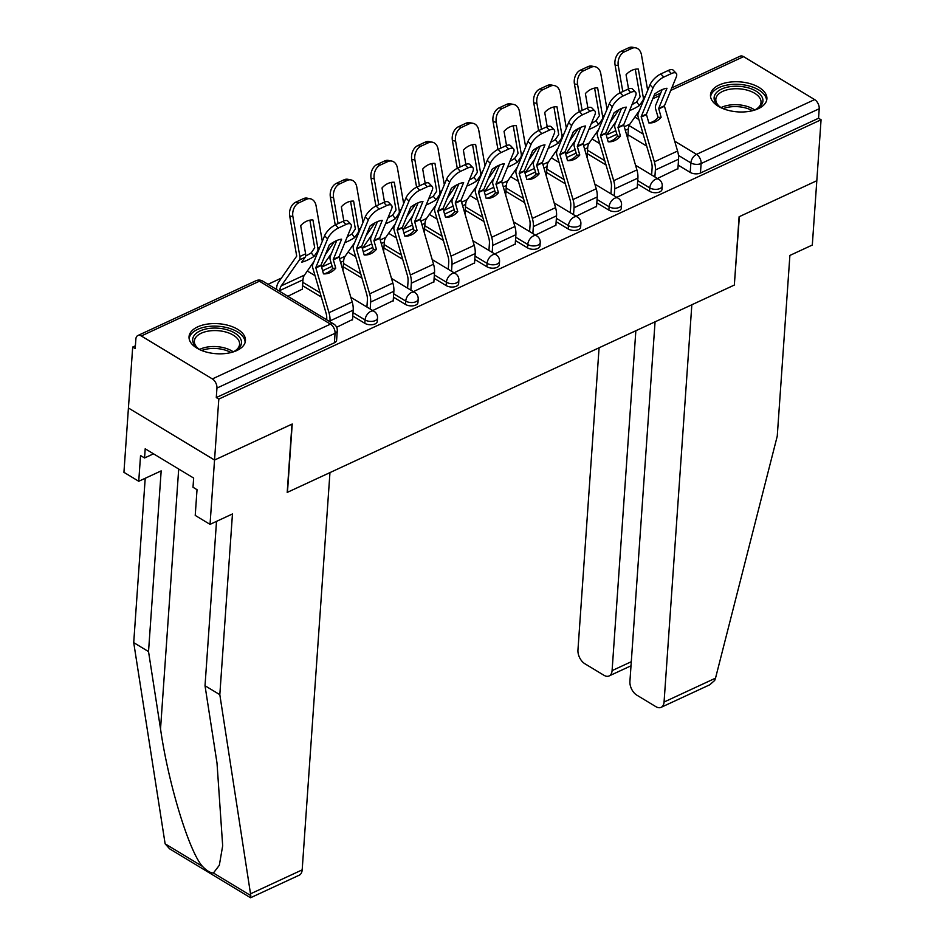 <?xml version="1.0" encoding="UTF-8"?>
<svg xmlns="http://www.w3.org/2000/svg" width="945" height="945" viewBox="0 0 945 945"><rect width="100%" height="100%" fill="white"/><g stroke="black" fill="none" stroke-linecap="round" stroke-linejoin="round"><path stroke-width="1.42" d="M637.485 183.98L649.546 191.268A7.253 3.851 4 0 0 659.775 191.882A7.253 3.851 4 0 0 661.996 189.354L662.232 185.988A7.253 3.851 -176 0 1 660.012 188.516A7.253 3.851 -176 0 1 649.782 187.901L637.721 180.613M596.815 202.844L608.875 210.133A7.253 3.851 4 0 0 619.105 210.747A7.253 3.851 4 0 0 621.314 208.219L621.55 204.852A7.253 3.851 -176 0 1 619.341 207.38A7.253 3.851 -176 0 1 609.1 206.766L597.051 199.478M556.144 221.709L568.193 228.997A7.253 3.851 4 0 0 578.434 229.611A7.253 3.851 4 0 0 580.643 227.083L580.88 223.717A7.253 3.851 -176 0 1 578.671 226.245A7.253 3.851 -176 0 1 568.429 225.631L556.381 218.342M515.474 240.573L527.523 247.862A7.253 3.851 4 0 0 537.764 248.476A7.253 3.851 4 0 0 539.973 245.948L540.209 242.582A7.253 3.851 -176 0 1 538 245.109A7.253 3.851 -176 0 1 527.759 244.495L515.71 237.207M474.792 259.438L486.852 266.726A7.253 3.851 4 0 0 497.082 267.34A7.253 3.851 4 0 0 499.303 264.813L499.539 261.446A7.253 3.851 -176 0 1 497.318 263.974A7.253 3.851 -176 0 1 487.088 263.36L475.028 256.071M434.121 278.302L446.182 285.591A7.253 3.851 4 0 0 456.411 286.205A7.253 3.851 4 0 0 458.632 283.677L458.857 280.311A7.253 3.851 -176 0 1 456.648 282.838A7.253 3.851 -176 0 1 446.418 282.224L434.357 274.936M393.451 297.167L405.511 304.455A7.253 3.851 4 0 0 415.741 305.07A7.253 3.851 4 0 0 417.95 302.542L418.186 299.175A7.253 3.851 -176 0 1 415.977 301.703A7.253 3.851 -176 0 1 405.736 301.089L393.687 293.8M352.78 316.032L364.829 323.32A7.253 3.851 4 0 0 375.07 323.934A7.253 3.851 4 0 0 377.279 321.406L377.516 318.04A7.253 3.851 -176 0 1 375.307 320.568A7.253 3.851 -176 0 1 365.065 319.942L353.017 312.665M197.67 326.875A28.279 15.037 4 0 0 189.035 336.739A28.279 15.037 4 0 0 205.715 351.883A28.279 15.037 4 0 0 236.829 350.536A28.279 15.037 4 0 0 245.464 340.684A28.279 15.037 4 0 0 228.784 325.529A28.279 15.037 4 0 0 197.67 326.875M719.11 85.026A28.279 15.037 4 0 0 710.486 94.89A28.279 15.037 4 0 0 727.166 110.045A28.279 15.037 4 0 0 758.28 108.699A28.279 15.037 4 0 0 766.903 98.835A28.279 15.037 4 0 0 750.224 83.692A28.279 15.037 4 0 0 719.11 85.026M597.949 131.272L597.169 131.627M557.266 150.137L556.499 150.491M516.596 169.001L515.828 169.356M475.926 187.866L475.146 188.22M435.255 206.731L434.476 207.085M394.585 225.583L393.805 225.949M353.902 244.448L353.135 244.814M313.232 263.312L312.464 263.679M281.445 278.066L268.002 284.303M135.395 345.799L132.69 347.051L135.206 348.563L135.867 339.078A7.253 4.418 -114.9 0 1 137.84 335.534A7.253 4.418 -114.9 0 1 141.313 335.983L212.365 378.921L330.466 324.135L259.426 281.208L141.313 335.983M655.062 321.82L629.913 681.392A10.879 6.627 -114.9 0 0 636.8 695.13L655.889 706.671A10.879 6.627 -114.9 0 0 661.098 707.344A10.879 6.627 -114.9 0 0 664.063 702.029L715.519 678.156L777.251 436.153L789.89 255.433L812.31 245.038L816.811 180.719L739.108 216.748L734.336 285.059L287.457 492.31L292.229 424.01L214.539 460.038L128.425 408.004L132.69 347.051M671.789 87.885L740.1 56.204A7.253 4.418 65.1 0 1 743.585 56.653L814.625 99.591A7.253 4.418 65.1 0 1 819.22 108.746L818.559 118.243L700.446 173.018A7.253 3.851 -176 0 1 690.216 172.403L678.167 165.127M646.711 146.109L627.952 134.781M734.348 284.788L739.368 216.629L816.811 180.719L821.063 119.767L218.803 399.085L214.539 460.038L128.425 408.004L123.937 472.323L138.738 481.277L161.17 470.882L148.53 651.589L160.532 728.926C168.269 783.393 189.154 851.788 202.49 866.4C206.683 870.735 210.333 872.944 213.428 873.003L219.323 865.277L222.677 845.799L217.007 763.064L205.018 685.727L216.511 521.368M818.559 118.243L821.063 119.767M216.287 397.573L334.4 342.799A7.253 3.851 4 0 0 336.609 340.271L337.27 330.774A7.253 3.851 -176 0 1 335.062 333.302L216.948 388.076L216.287 397.573L218.803 399.085M216.948 388.076A7.253 4.418 -114.9 0 0 212.365 378.921M336.644 327.277L352.532 319.505M287.823 296.281L302.329 289.158M372.732 310.539L393.214 300.64M413.402 291.674L433.885 281.775M454.072 272.81L474.555 262.911M494.755 253.945L515.226 244.046M535.425 235.081L555.896 225.182M576.096 216.216L596.578 206.317M616.766 197.351L637.249 187.464M606.028 164.973L587.282 153.645M565.358 183.838L546.612 172.51M524.688 202.702L505.929 191.374M484.017 221.567L465.259 210.227M443.347 240.432L424.588 229.092M402.664 259.296L383.918 247.956M361.994 278.161L343.248 266.821M321.324 297.025L302.565 285.685M657.436 178.487L677.919 168.6M323.521 273.873A22.479 17.305 87 0 0 327.076 272.762A22.479 17.305 87 0 0 332.746 268.345L330.289 260.017A5.434 3.319 -114.9 0 1 329.994 257.56A5.434 3.319 -114.9 0 1 330.289 256.213L336.751 240.538M335.747 268.179L333.254 259.532L341.617 239.179A22.479 8.741 -43.8 0 0 329.356 244.861L321.04 265.037L323.485 273.861A22.479 17.305 87 0 0 325.021 273.873A22.479 17.305 87 0 0 330.077 272.609A22.479 17.305 87 0 0 335.747 268.179L332.746 268.345M329.923 321.725L329.982 320.91A18.132 11.056 -114.9 0 0 328.99 312.712L315.784 267.636L327.608 238.884L324.596 235.754A10.879 4.229 -43.8 0 1 335.416 224.851L338.428 227.981A10.879 4.229 136.2 0 0 327.608 238.884M326.663 319.753L326.722 318.938A13.419 8.174 -114.9 0 0 325.99 312.878L312.83 268.12A5.434 3.319 65.1 0 1 312.523 265.663A5.434 3.319 65.1 0 1 312.819 264.316L324.596 235.754M352.509 319.918L353.194 310.149A18.132 11.056 -114.9 0 0 352.19 301.951L338.995 256.875L350.808 228.123A10.879 4.229 136.2 0 0 350.843 224.213A10.879 4.229 136.2 0 0 345.988 224.473L338.428 227.981M345.988 224.473L342.976 221.343L335.416 224.851M342.976 221.343A10.879 4.229 -43.8 0 1 347.831 221.083L350.843 224.213M305.625 256.024A22.479 5.942 -37.1 0 0 311.248 252.823L313.988 256.449A22.479 5.942 -37.1 0 1 307.231 260.206A22.479 5.942 -37.1 0 1 301.738 262.131L305.105 257.323A5.434 3.319 65.1 0 0 305.707 255.41A5.434 3.319 65.1 0 0 305.613 253.839L300.675 225.654A22.479 16.325 100.8 0 1 312.937 219.972L317.874 248.157A5.434 3.319 65.1 0 1 317.957 249.728A5.434 3.319 65.1 0 1 317.355 251.642L313.988 256.449M311.248 252.823L314.697 247.755L309.889 220.161M276.46 289.406L276.519 288.591A18.132 11.056 65.1 0 1 278.527 282.224L296.706 256.095L289.702 215.98A10.879 7.903 -79.2 0 1 295.75 202.195L303.31 198.686A10.879 7.903 -79.2 0 1 307.125 198.155L310.314 198.769A10.879 7.903 100.8 0 0 306.499 199.289L303.31 198.686M279.72 291.379L279.779 290.564A13.419 8.174 65.1 0 1 281.267 285.851L299.364 259.981A5.434 3.319 -114.9 0 0 299.978 258.068A5.434 3.319 -114.9 0 0 299.884 256.497L292.891 216.582L289.702 215.98M302.294 289.572L302.979 279.803A13.419 8.174 65.1 0 1 304.479 275.089L313.988 261.493M295.75 202.195L298.927 202.797L306.499 199.289M298.927 202.797A10.879 7.903 100.8 0 0 292.891 216.582M322.304 241.306L316.091 205.821A10.879 7.903 100.8 0 0 310.314 198.769M373.417 249.48L376.417 249.315A22.479 17.305 87 0 1 370.759 253.744A22.479 17.305 87 0 1 365.703 255.008A22.479 17.305 87 0 1 364.168 255.008A22.479 17.305 87 0 0 367.747 253.898A22.479 17.305 87 0 0 373.417 249.48L370.972 241.152A5.434 3.319 -114.9 0 1 370.664 238.695A5.434 3.319 -114.9 0 1 370.96 237.349L377.433 221.673M370.168 308.991L370.664 302.046A18.132 11.056 -114.9 0 0 369.66 293.86L356.466 248.771L368.278 220.02L365.278 216.889A10.879 4.229 -43.8 0 1 376.098 205.986L379.099 209.117A10.879 4.229 136.2 0 0 368.278 220.02M364.168 255.008L361.711 246.172L370.038 225.997A22.479 8.741 -43.8 0 1 382.288 220.315L373.925 240.668L376.417 249.315M366.908 307.019L367.392 300.073A13.419 8.174 -114.9 0 0 366.66 294.013L353.501 249.256A5.434 3.319 65.1 0 1 353.194 246.799A5.434 3.319 65.1 0 1 353.489 245.452L365.278 216.889M393.179 301.053L393.864 291.284A18.132 11.056 -114.9 0 0 392.86 283.087L379.666 238.01L391.49 209.258A10.879 4.229 136.2 0 0 391.513 205.349A10.879 4.229 136.2 0 0 386.659 205.608L379.099 209.117M386.659 205.608L383.658 202.478L376.098 205.986M383.658 202.478A10.879 4.229 -43.8 0 1 388.501 202.218L391.513 205.349M404.862 236.144A22.479 17.305 87 0 0 408.429 235.033A22.479 17.305 87 0 0 414.087 230.615L411.642 222.288A5.434 3.319 -114.9 0 1 411.335 219.831A5.434 3.319 -114.9 0 1 411.63 218.496L418.103 202.809M417.088 230.45L414.642 221.626L422.958 201.45A22.479 8.741 -43.8 0 0 410.709 207.132L402.346 227.485L404.838 236.144A22.479 17.305 87 0 0 406.374 236.144A22.479 17.305 87 0 0 411.429 234.88A22.479 17.305 87 0 0 417.088 230.45L414.087 230.615M410.851 290.127L411.335 283.181A18.132 11.056 -114.9 0 0 410.331 274.995L397.136 229.907L408.949 201.155L405.948 198.025A10.879 4.229 -43.8 0 1 416.769 187.122L419.769 190.252A10.879 4.229 136.2 0 0 408.949 201.155M407.579 288.154L408.063 281.208A13.419 8.174 -114.9 0 0 407.33 275.149L394.171 230.391A5.434 3.319 65.1 0 1 393.876 227.934A5.434 3.319 65.1 0 1 394.171 226.587L405.948 198.025M433.849 282.189L434.535 272.42A18.132 11.056 -114.9 0 0 433.542 264.234L420.336 219.145L432.16 190.394A10.879 4.229 136.2 0 0 432.184 186.496A10.879 4.229 136.2 0 0 427.329 186.756L419.769 190.252M427.329 186.756L424.329 183.613L416.769 187.122M424.329 183.613A10.879 4.229 -43.8 0 1 429.172 183.354L432.184 186.496M148.53 651.589L133.718 642.635L165.127 843.814L169.616 848.834L250.555 897.75L299.222 875.188A10.879 6.627 65.1 0 0 302.176 869.872L329.959 472.606L287.197 492.428L291.97 424.128L214.539 460.038L210.038 524.369L195.225 515.415L197.021 489.687L193.004 487.254L193.654 478.064L145.199 448.792L144.561 457.971L153.527 453.813M133.718 642.635L145.211 478.276M144.561 457.971L140.545 455.549L138.738 481.277M250.59 894.643C250.472 898.376 250.531 898.695 250.791 895.588L219.819 694.681L232.458 513.962L210.038 524.369M219.819 694.681L205.018 685.727M715.519 678.156L714.692 680.435L709.766 684.782L661.098 707.344M599.083 347.784L577.95 649.995A10.879 6.627 -114.9 0 0 584.837 663.733L603.914 675.262A10.879 6.627 -114.9 0 0 609.135 675.935A10.879 6.627 -114.9 0 0 612.088 670.619L631.295 661.713M635.855 330.726L612.088 670.619M734.596 284.929L691.834 304.762L664.063 702.029M201.521 350.43A24.475 13.017 -176 0 1 199.478 349.319A24.475 13.017 -176 0 1 197.505 347.984A24.475 13.017 -176 0 1 201.261 330.431A24.475 13.017 -176 0 1 234.679 332.994A24.475 13.017 -176 0 1 235.506 350.642A24.475 13.017 -176 0 1 231.194 352.509M234.738 351.056A22.656 12.049 4 0 0 239.581 344.263A22.656 12.049 4 0 0 233.261 335.132A22.656 12.049 4 0 0 208.904 331.01A22.656 12.049 4 0 0 194.363 341.11A22.656 12.049 4 0 0 198.214 348.492M245.133 342.48A28.102 14.943 4 0 0 237.289 331.789A28.102 14.943 4 0 0 207.64 326.592A28.102 14.943 4 0 0 189.118 338.558M722.96 108.592A24.475 13.017 -176 0 1 720.929 107.482A24.475 13.017 -176 0 1 718.956 106.135A24.475 13.017 -176 0 1 722.712 88.582A24.475 13.017 -176 0 1 756.118 91.157A24.475 13.017 -176 0 1 756.957 108.793A24.475 13.017 -176 0 1 752.645 110.659M756.177 109.207A22.656 12.049 4 0 0 761.02 102.426A22.656 12.049 4 0 0 754.712 93.283A22.656 12.049 4 0 0 730.355 89.161A22.656 12.049 4 0 0 715.814 99.26A22.656 12.049 4 0 0 719.665 106.655M766.572 100.631A28.102 14.943 4 0 0 758.729 89.94A28.102 14.943 4 0 0 729.079 84.743A28.102 14.943 4 0 0 710.569 96.721M347.287 236.663A22.479 5.942 -37.1 0 0 351.93 233.958L354.659 237.585A22.479 5.942 -37.1 0 1 347.902 241.341A22.479 5.942 -37.1 0 1 344.842 242.593M351.93 233.958L355.367 228.891L350.56 201.297M343.838 220.988L341.358 206.79A22.479 16.325 100.8 0 1 353.607 201.108L358.545 229.292A5.434 3.319 65.1 0 1 358.639 230.863A5.434 3.319 65.1 0 1 358.025 232.777L354.659 237.585M325.363 254.559L334.365 241.684M321.619 267.494A13.419 8.174 65.1 0 1 321.938 266.986L331.459 253.39M342.976 270.613L343.661 260.938A13.419 8.174 65.1 0 1 345.149 256.225L354.659 242.629M335.251 224.934L330.384 197.115A10.879 7.903 -79.2 0 1 336.42 183.33L339.609 183.932L347.169 180.424L343.98 179.822A10.879 7.903 -79.2 0 1 347.807 179.29L350.985 179.904A10.879 7.903 100.8 0 0 347.169 180.424M339.609 183.932A10.879 7.903 100.8 0 0 333.561 197.718L330.384 197.115M338.097 223.611L333.561 197.718M362.986 222.441L356.773 186.956A10.879 7.903 100.8 0 0 350.985 179.904M336.42 183.33L343.98 179.822M387.97 217.799A22.479 5.942 -37.1 0 0 392.6 215.094L395.341 218.72A22.479 5.942 -37.1 0 1 388.572 222.477A22.479 5.942 -37.1 0 1 385.513 223.729M392.6 215.094L396.049 210.026L391.23 182.432M384.509 202.124L382.028 187.925A22.479 16.325 100.8 0 1 394.278 182.243L399.215 210.428A5.434 3.319 65.1 0 1 399.31 211.999A5.434 3.319 65.1 0 1 398.707 213.913L395.341 218.72M366.034 235.695L375.047 222.819M362.289 248.629A13.419 8.174 65.1 0 1 362.62 248.122L372.129 234.525M383.646 251.748L384.332 242.074A13.419 8.174 65.1 0 1 385.82 237.36L395.329 223.764M375.921 206.069L371.054 178.251A10.879 7.903 -79.2 0 1 377.09 164.465L380.28 165.068L387.84 161.571L384.65 160.957A10.879 7.903 -79.2 0 1 388.478 160.437L391.655 161.04A10.879 7.903 100.8 0 0 387.84 161.571M380.28 165.068A10.879 7.903 100.8 0 0 374.232 178.853L371.054 178.251M378.768 204.746L374.232 178.853M403.657 203.577L397.443 168.092A10.879 7.903 100.8 0 0 391.655 161.04M377.09 164.465L384.65 160.957M454.758 211.751L457.758 211.597A22.479 17.305 87 0 1 452.1 216.015A22.479 17.305 87 0 1 447.044 217.279A22.479 17.305 87 0 1 445.508 217.279A22.479 17.305 87 0 0 449.099 216.169A22.479 17.305 87 0 0 454.758 211.751L452.312 203.423A5.434 3.319 -114.9 0 1 452.017 200.966A5.434 3.319 -114.9 0 1 452.312 199.631L458.774 183.944M451.521 271.262L452.005 264.316A18.132 11.056 -114.9 0 0 451.001 256.13L437.807 211.042L449.631 182.29L446.619 179.16A10.879 4.229 -43.8 0 1 457.439 168.257L460.439 171.388A10.879 4.229 136.2 0 0 449.631 182.29M445.508 217.279L443.016 208.621L451.379 188.268A22.479 8.741 -43.8 0 1 463.629 182.586L455.313 202.762L457.758 211.597M448.261 269.29L448.745 262.344A13.419 8.174 -114.9 0 0 448.001 256.284L434.842 211.526A5.434 3.319 65.1 0 1 434.546 209.069A5.434 3.319 65.1 0 1 434.842 207.723L446.619 179.16M474.52 263.324L475.205 253.555A18.132 11.056 -114.9 0 0 474.213 245.369L461.006 200.281L472.831 171.529A10.879 4.229 136.2 0 0 472.854 167.631A10.879 4.229 136.2 0 0 468.011 167.891L460.439 171.388M468.011 167.891L464.999 164.749L457.439 168.257M464.999 164.749A10.879 4.229 -43.8 0 1 469.854 164.489L472.854 167.631M495.428 192.886L498.44 192.733A22.479 17.305 87 0 1 492.77 197.151A22.479 17.305 87 0 1 487.714 198.415A22.479 17.305 87 0 1 486.179 198.415A22.479 17.305 87 0 0 489.77 197.304A22.479 17.305 87 0 0 495.428 192.886L492.983 184.559A5.434 3.319 -114.9 0 1 492.688 182.101A5.434 3.319 -114.9 0 1 492.983 180.767L499.444 165.08M492.191 252.398L492.676 245.452A18.132 11.056 -114.9 0 0 491.683 237.266L478.477 192.178L490.301 163.426L487.289 160.296A10.879 4.229 -43.8 0 1 498.109 149.393L501.122 152.535A10.879 4.229 136.2 0 0 490.301 163.426M486.179 198.415L483.734 189.579L492.05 169.403A22.479 8.741 -43.8 0 1 504.311 163.721L495.983 183.897L498.44 192.733M488.931 250.425L489.415 243.479A13.419 8.174 -114.9 0 0 488.671 237.419L475.512 192.662A5.434 3.319 65.1 0 1 475.217 190.205A5.434 3.319 65.1 0 1 475.512 188.87L487.289 160.296M515.202 244.46L515.887 234.691A18.132 11.056 -114.9 0 0 514.883 226.505L501.689 181.416L513.501 152.665A10.879 4.229 136.2 0 0 513.525 148.767A10.879 4.229 136.2 0 0 508.682 149.026L501.122 152.535M508.682 149.026L505.669 145.884L498.109 149.393M505.669 145.884A10.879 4.229 -43.8 0 1 510.524 145.624L513.525 148.767M526.885 179.55A22.479 17.305 87 0 0 530.44 178.44A22.479 17.305 87 0 0 536.11 174.022L533.653 165.694A5.434 3.319 -114.9 0 1 533.358 163.237A5.434 3.319 -114.9 0 1 533.653 161.902L540.115 146.215M539.111 173.868L536.618 165.21L544.981 144.857A22.479 8.741 -43.8 0 0 532.72 150.538L524.404 170.714L526.849 179.55A22.479 17.305 87 0 0 528.385 179.562A22.479 17.305 87 0 0 533.452 178.286A22.479 17.305 87 0 0 539.111 173.868L536.11 174.022M532.862 233.533L533.346 226.587A18.132 11.056 -114.9 0 0 532.354 218.401L519.148 173.313L530.972 144.561L527.96 141.431A10.879 4.229 -43.8 0 1 538.78 130.528L541.792 133.67A10.879 4.229 136.2 0 0 530.972 144.561M529.602 231.56L530.086 224.615A13.419 8.174 -114.9 0 0 529.354 218.555L516.194 173.797A5.434 3.319 65.1 0 1 515.887 171.34A5.434 3.319 65.1 0 1 516.183 170.005L527.96 141.431M555.873 225.595L556.558 215.826A18.132 11.056 -114.9 0 0 555.554 207.64L542.359 162.552L554.172 133.8A10.879 4.229 136.2 0 0 554.207 129.902A10.879 4.229 136.2 0 0 549.352 130.162L541.792 133.67M549.352 130.162L546.34 127.032L538.78 130.528M546.34 127.032A10.879 4.229 -43.8 0 1 551.195 126.76L554.207 129.902M428.64 198.934A22.479 5.942 -37.1 0 0 433.271 196.229L436.011 199.856A22.479 5.942 -37.1 0 1 429.243 203.612A22.479 5.942 -37.1 0 1 426.195 204.864M433.271 196.229L436.72 191.162L431.912 163.568M425.179 183.259L422.698 169.06A22.479 16.325 100.8 0 1 434.948 163.379L439.886 191.563A5.434 3.319 65.1 0 1 439.98 193.134A5.434 3.319 65.1 0 1 439.378 195.048L436.011 199.856M406.704 216.83L415.717 203.955M402.96 229.777A13.419 8.174 65.1 0 1 403.291 229.257L412.8 215.661M424.329 232.895L425.002 223.209A13.419 8.174 65.1 0 1 426.49 218.496L435.999 204.9M416.591 187.204L411.725 159.386A10.879 7.903 -79.2 0 1 417.773 145.601L420.95 146.203L428.51 142.707L425.333 142.093A10.879 7.903 -79.2 0 1 429.148 141.573L432.326 142.175A10.879 7.903 100.8 0 0 428.51 142.707M420.95 146.203A10.879 7.903 100.8 0 0 414.914 160L411.725 159.386M419.438 185.881L414.914 160M444.327 184.712L438.114 149.227A10.879 7.903 100.8 0 0 432.326 142.175M417.773 145.601L425.333 142.093M469.311 180.07A22.479 5.942 -37.1 0 0 473.941 177.365L476.682 180.991A22.479 5.942 -37.1 0 1 469.913 184.748A22.479 5.942 -37.1 0 1 466.865 186M473.941 177.365L477.39 172.297L472.583 144.703M465.861 164.395L463.369 150.196A22.479 16.325 100.8 0 1 475.63 144.514L480.556 172.699A5.434 3.319 65.1 0 1 480.651 174.27A5.434 3.319 65.1 0 1 480.048 176.183L476.682 180.991M447.375 197.966L456.388 185.09M443.642 210.912A13.419 8.174 65.1 0 1 443.961 210.392L453.47 196.796M464.999 214.031L465.672 204.344A13.419 8.174 65.1 0 1 467.161 199.631L476.682 186.035M457.274 168.34L452.395 140.521A10.879 7.903 -79.2 0 1 458.443 126.736L461.621 127.351L469.181 123.842L466.003 123.228A10.879 7.903 -79.2 0 1 469.819 122.708L473.008 123.311A10.879 7.903 100.8 0 0 469.181 123.842M461.621 127.351A10.879 7.903 100.8 0 0 455.584 141.136L452.395 140.521M460.12 167.017L455.584 141.136M484.998 165.847L478.784 130.375A10.879 7.903 100.8 0 0 473.008 123.311M458.443 126.736L466.003 123.228M509.981 161.205A22.479 5.942 -37.1 0 0 514.612 158.5L517.352 162.138A22.479 5.942 -37.1 0 1 510.595 165.883A22.479 5.942 -37.1 0 1 507.536 167.135M514.612 158.5L518.061 153.444L513.253 125.839M506.532 145.53L504.039 131.331A22.479 16.325 100.8 0 1 516.301 125.65L521.238 153.834A5.434 3.319 65.1 0 1 521.333 155.405A5.434 3.319 65.1 0 1 520.719 157.319L517.352 162.138M488.057 179.101L497.058 166.225M484.312 192.048A13.419 8.174 65.1 0 1 484.631 191.528L494.14 177.932M505.669 195.166L506.343 185.48A13.419 8.174 65.1 0 1 507.843 180.767L517.352 167.171M497.944 149.475L493.066 121.657A10.879 7.903 -79.2 0 1 499.114 107.872L502.303 108.486L509.863 104.978L506.674 104.363A10.879 7.903 -79.2 0 1 510.489 103.844L513.678 104.446A10.879 7.903 100.8 0 0 509.863 104.978M502.303 108.486A10.879 7.903 100.8 0 0 496.255 122.271L493.066 121.657M500.791 148.152L496.255 122.271M525.668 146.983L519.455 111.51A10.879 7.903 100.8 0 0 513.678 104.446M499.114 107.872L506.674 104.363M576.781 155.157L579.781 155.004A22.479 17.305 87 0 1 574.123 159.422A22.479 17.305 87 0 1 569.067 160.697A22.479 17.305 87 0 1 567.532 160.685A22.479 17.305 87 0 0 571.111 159.575A22.479 17.305 87 0 0 576.781 155.157L574.336 146.829A5.434 3.319 -114.9 0 1 574.028 144.372A5.434 3.319 -114.9 0 1 574.324 143.038L580.797 127.351M573.532 214.669L574.028 207.723A18.132 11.056 -114.9 0 0 573.024 199.537L559.83 154.448L571.642 125.697L568.642 122.566A10.879 4.229 -43.8 0 1 579.462 111.664L582.463 114.806A10.879 4.229 136.2 0 0 571.642 125.697M567.532 160.685L565.075 151.85L573.402 131.674A22.479 8.741 -43.8 0 1 585.652 125.992L577.289 146.345L579.781 155.004M570.272 212.696L570.756 205.75A13.419 8.174 -114.9 0 0 570.024 199.69L556.865 154.933A5.434 3.319 65.1 0 1 556.558 152.476A5.434 3.319 65.1 0 1 556.853 151.141L568.642 122.566M596.543 206.731L597.228 196.962A18.132 11.056 -114.9 0 0 596.224 188.776L583.03 143.687L594.854 114.936A10.879 4.229 136.2 0 0 594.877 111.037A10.879 4.229 136.2 0 0 590.023 111.297L582.463 114.806M590.023 111.297L587.022 108.167L579.462 111.664M587.022 108.167A10.879 4.229 -43.8 0 1 591.865 107.907L594.877 111.037M550.651 142.341A22.479 5.942 -37.1 0 0 555.294 139.647L558.034 143.274A22.479 5.942 -37.1 0 1 551.266 147.018A22.479 5.942 -37.1 0 1 548.206 148.27M555.294 139.647L558.731 134.58L553.924 106.974M547.202 126.665L544.722 112.467A22.479 16.325 100.8 0 1 556.971 106.785L561.909 134.97A5.434 3.319 65.1 0 1 562.003 136.552A5.434 3.319 65.1 0 1 561.401 138.454L558.034 143.274M528.727 160.237L537.729 147.361M524.983 173.183A13.419 8.174 65.1 0 1 525.302 172.663L534.823 159.079M546.34 176.302L547.025 166.615A13.419 8.174 65.1 0 1 548.513 161.902L558.022 148.306M538.615 130.611L533.748 102.792A10.879 7.903 -79.2 0 1 539.784 89.007L542.973 89.621L550.533 86.113L547.344 85.499A10.879 7.903 -79.2 0 1 551.171 84.979L554.349 85.582A10.879 7.903 100.8 0 0 550.533 86.113M542.973 89.621A10.879 7.903 100.8 0 0 536.925 103.407L533.748 102.792M541.461 129.288L536.925 103.407M566.35 128.13L560.137 92.645A10.879 7.903 100.8 0 0 554.349 85.582M539.784 89.007L547.344 85.499M617.451 136.293L620.452 136.139A22.479 17.305 87 0 1 614.793 140.557A22.479 17.305 87 0 1 609.738 141.833A22.479 17.305 87 0 1 608.202 141.821A22.479 17.305 87 0 0 611.793 140.71A22.479 17.305 87 0 0 617.451 136.293L615.006 127.965A5.434 3.319 -114.9 0 1 614.699 125.508A5.434 3.319 -114.9 0 1 614.994 124.173L621.467 108.486M614.215 195.804L614.699 188.858A18.132 11.056 -114.9 0 0 613.695 180.672L600.5 135.584L612.313 106.832L609.312 103.702A10.879 4.229 -43.8 0 1 620.133 92.811L623.133 95.941A10.879 4.229 136.2 0 0 612.313 106.832M608.202 141.821L605.71 133.162L614.073 112.809A22.479 8.741 -43.8 0 1 626.322 107.128L618.006 127.303L620.452 136.139M610.942 193.831L611.427 186.886A13.419 8.174 -114.9 0 0 610.694 180.826L597.535 136.068A5.434 3.319 65.1 0 1 597.24 133.611A5.434 3.319 65.1 0 1 597.535 132.276L609.312 103.702M637.214 187.866L637.899 178.097A18.132 11.056 -114.9 0 0 636.906 169.911L623.7 124.823L635.524 96.071A10.879 4.229 136.2 0 0 635.548 92.173A10.879 4.229 136.2 0 0 630.693 92.433L623.133 95.941M630.693 92.433L627.693 89.302L620.133 92.811M627.693 89.302A10.879 4.229 -43.8 0 1 632.536 89.043L635.548 92.173M591.334 123.476A22.479 5.942 -37.1 0 0 595.964 120.783L598.705 124.409A22.479 5.942 -37.1 0 1 591.936 128.166A22.479 5.942 -37.1 0 1 588.877 129.406M595.964 120.783L599.413 115.715L594.594 88.109M587.873 107.801L585.392 93.602A22.479 16.325 100.8 0 1 597.642 87.92L602.579 116.105A5.434 3.319 65.1 0 1 602.674 117.688A5.434 3.319 65.1 0 1 602.071 119.59L598.705 124.409M569.398 141.372L578.411 128.496M565.653 154.318A13.419 8.174 65.1 0 1 565.984 153.811L575.493 140.214M587.01 157.437L587.695 147.751A13.419 8.174 65.1 0 1 589.184 143.038L598.693 129.453M579.285 111.746L574.418 83.928A10.879 7.903 -79.2 0 1 580.454 70.143L583.644 70.757L591.204 67.249L588.026 66.634A10.879 7.903 -79.2 0 1 591.842 66.115L595.019 66.717A10.879 7.903 100.8 0 0 591.204 67.249M583.644 70.757A10.879 7.903 100.8 0 0 577.596 84.542L574.418 83.928M582.132 110.423L577.596 84.542M607.021 109.266L600.807 73.781A10.879 7.903 100.8 0 0 595.019 66.717M580.454 70.143L588.026 66.634M648.896 122.956A22.479 17.305 87 0 0 652.463 121.858A22.479 17.305 87 0 0 658.122 117.428L655.676 109.1A5.434 3.319 -114.9 0 1 655.381 106.643A5.434 3.319 -114.9 0 1 655.676 105.308L662.138 89.621M661.122 117.274L658.677 108.439L666.993 88.263A22.479 8.741 -43.8 0 0 654.743 93.945L646.38 114.298L648.872 122.956A22.479 17.305 87 0 0 650.408 122.968A22.479 17.305 87 0 0 655.464 121.692A22.479 17.305 87 0 0 661.122 117.274L658.122 117.428M654.885 176.939L655.369 169.994A18.132 11.056 -114.9 0 0 654.365 161.808L641.171 116.719L652.995 87.968L649.983 84.837A10.879 4.229 -43.8 0 1 660.803 73.946L663.803 77.077A10.879 4.229 136.2 0 0 652.995 87.968M651.625 174.967L652.109 168.021A13.419 8.174 -114.9 0 0 651.365 161.961L638.206 117.204A5.434 3.319 65.1 0 1 637.91 114.747A5.434 3.319 65.1 0 1 638.206 113.412L649.983 84.837M677.896 169.001L678.569 159.232A18.132 11.056 -114.9 0 0 677.577 151.046L664.37 105.958L676.195 77.206A10.879 4.229 136.2 0 0 676.218 73.308A10.879 4.229 136.2 0 0 671.375 73.568L663.803 77.077M671.375 73.568L668.363 70.438L660.803 73.946M668.363 70.438A10.879 4.229 -43.8 0 1 673.218 70.178L676.218 73.308M632.004 104.611A22.479 5.942 -37.1 0 0 636.635 101.918L639.375 105.545A22.479 5.942 -37.1 0 1 632.607 109.301A22.479 5.942 -37.1 0 1 629.559 110.541M636.635 101.918L640.084 96.851L635.276 69.245M628.543 88.936L626.062 74.738A22.479 16.325 100.8 0 1 638.312 69.056L643.25 97.24A5.434 3.319 65.1 0 1 643.344 98.823A5.434 3.319 65.1 0 1 642.742 100.725L639.375 105.545M610.068 122.507L619.081 109.644M606.324 135.454A13.419 8.174 65.1 0 1 606.655 134.946L616.164 121.35M627.693 138.572L628.366 128.886A13.419 8.174 65.1 0 1 629.854 124.185L639.363 110.589M619.955 92.882L615.089 65.063A10.879 7.903 -79.2 0 1 621.137 51.278L624.314 51.892L631.874 48.384L628.697 47.782A10.879 7.903 -79.2 0 1 632.512 47.25L635.69 47.852A10.879 7.903 100.8 0 0 631.874 48.384M624.314 51.892A10.879 7.903 100.8 0 0 618.278 65.677L615.089 65.063M622.802 91.559L618.278 65.677M647.691 90.401L641.478 54.916A10.879 7.903 100.8 0 0 635.69 47.852M621.137 51.278L628.697 47.782M649.546 191.268L649.782 187.901A7.253 4.264 -58.9 0 1 655.417 179.361A7.253 4.264 121.1 0 1 658.748 179.278L635.536 165.245M608.875 210.133L609.1 206.766A7.253 4.264 -58.9 0 1 614.746 198.226A7.253 4.264 121.1 0 1 618.065 198.143L594.854 184.11M568.193 228.997L568.429 225.631A7.253 4.264 -58.9 0 1 574.076 217.078A7.253 4.264 121.1 0 1 577.395 217.007L554.183 202.974M527.523 247.862L527.759 244.495A7.253 4.264 -58.9 0 1 533.405 235.943A7.253 4.264 121.1 0 1 536.725 235.872L513.513 221.839M486.852 266.726L487.088 263.36A7.253 4.264 -58.9 0 1 492.735 254.807A7.253 4.264 121.1 0 1 496.054 254.737L472.843 240.703M446.182 285.591L446.418 282.224A7.253 4.264 -58.9 0 1 452.053 273.672A7.253 4.264 121.1 0 1 455.384 273.589L432.172 259.568M405.511 304.455L405.736 301.089A7.253 4.264 -58.9 0 1 411.382 292.537A7.253 4.264 121.1 0 1 414.701 292.454L391.49 278.432M364.829 323.32L365.065 319.942A7.253 4.264 -58.9 0 1 370.712 311.401A7.253 4.264 121.1 0 1 374.031 311.318L350.819 297.297M690.216 172.403L690.878 162.906L678.475 155.417M643.167 134.072L629.098 125.579M634.827 117.085L638.891 119.542M674.671 141.159L696.524 154.366L814.625 99.591M743.585 56.653L670.737 90.436M659.693 95.563L652.747 98.788M604.776 160.709L587.518 150.267M564.106 179.574L546.848 169.131M523.435 198.426L506.166 187.996M482.753 217.291L465.495 206.861M442.083 236.155L424.825 225.725M401.412 255.02L384.154 244.59M360.742 273.885L343.484 263.454M320.071 292.749L302.802 282.319M334.4 342.799L335.062 333.302A7.253 4.418 65.1 0 0 330.466 324.135A7.253 4.264 -58.9 0 1 333.786 324.064L262.745 281.126A7.253 7.253 0 0 0 255.941 280.748L137.84 335.534M700.446 173.018L701.119 163.532A7.253 3.851 -176 0 1 690.878 162.906A7.253 4.264 121.1 0 1 696.524 154.366A7.253 4.418 65.1 0 1 701.119 163.532L819.22 108.746M255.941 280.748A7.253 4.418 -114.9 0 1 259.426 281.208A7.253 4.264 -58.9 0 1 262.745 281.126M321.04 265.545L315.831 267.955M339.031 257.194L333.302 259.851M352.19 301.951L328.99 312.712M321.04 265.037L315.831 267.447M339.031 256.686L333.302 259.355M353.194 310.149L329.982 320.91M317.874 248.157L319.871 247.224M299.884 256.497L305.613 253.839M299.364 259.981L305.105 257.323M281.267 285.851L304.479 275.089M317.355 251.642L318.217 251.24M279.779 290.564L302.979 279.803M361.711 246.68L356.501 249.09M379.701 238.329L373.972 240.999M392.86 283.087L369.66 293.86M361.711 246.172L356.501 248.594M379.701 237.821L373.972 240.491M393.864 291.284L370.664 302.046M402.393 227.816L397.172 230.226M420.383 219.464L414.642 222.134M433.542 264.234L410.331 274.995M402.393 227.308L397.172 229.729M420.383 218.968L414.642 221.626M434.535 272.42L411.335 283.181M165.127 843.814L202.49 866.4M213.428 873.003L250.791 895.588M250.708 893.734L302.176 869.872M178.7 469.027L160.532 728.926M199.643 349.414A22.656 12.049 -176 0 1 232.151 351.091A22.656 12.049 -176 0 1 233.191 351.764M230.993 352.556A21.912 11.659 4 0 0 201.71 350.5M721.082 107.576A22.656 12.049 -176 0 1 753.602 109.242A22.656 12.049 -176 0 1 754.642 109.915M752.444 110.707A21.912 11.659 4 0 0 723.149 108.663M358.545 229.292L360.541 228.359M321.938 266.986L331.093 262.745M339.515 258.835L345.149 256.225M358.025 232.777L358.887 232.375M322.564 270.719L332.132 266.277M340.554 262.379L343.661 260.938M399.215 210.428L401.212 209.506M362.62 248.122L371.763 243.881M380.185 239.971L385.82 237.36M398.707 213.913L399.558 213.511M363.234 251.854L372.803 247.413M381.225 243.515L384.332 242.074M443.063 208.951L437.842 211.373M461.054 200.6L455.313 203.269M474.213 245.369L451.001 256.13M443.063 208.443L437.842 210.865M461.054 200.104L455.313 202.762M475.205 253.555L452.005 264.316M483.734 190.087L478.524 192.508M501.724 181.747L495.983 184.405M514.883 226.505L491.683 237.266M483.734 189.579L478.524 192M501.724 181.239L495.983 183.897M515.887 234.691L492.676 245.452M524.404 171.222L519.195 173.644M542.395 162.883L536.665 165.54M555.554 207.64L532.354 218.401M524.404 170.714L519.195 173.136M542.395 162.375L536.665 165.032M556.558 215.826L533.346 226.587M439.886 191.563L441.882 190.642M403.291 229.257L412.445 225.016M420.856 221.106L426.49 218.496M439.378 195.048L440.228 194.646M403.917 232.99L413.485 228.548M421.895 224.65L425.002 223.209M480.556 172.699L482.564 171.777M443.961 210.392L453.116 206.152M461.538 202.242L467.161 199.631M480.048 176.183L480.899 175.794M444.587 214.125L454.155 209.684M462.577 205.786L465.672 204.344M521.238 153.834L523.235 152.913M484.631 191.528L493.786 187.287M502.208 183.377L507.843 180.767M520.719 157.319L521.581 156.929M485.257 195.261L494.826 190.819M503.248 186.921L506.343 185.48M565.075 152.358L559.865 154.779M583.065 144.018L577.336 146.676M596.224 188.776L573.024 199.537M565.075 151.85L559.865 154.271M583.065 143.51L577.336 146.168M597.228 196.962L574.028 207.723M561.909 134.97L563.905 134.048M525.302 172.663L534.457 168.423M542.879 164.524L548.513 161.902M561.401 138.454L562.251 138.064M525.928 176.396L535.496 171.966M543.918 168.056L547.025 166.615M605.757 133.493L600.536 135.915M623.747 125.153L618.006 127.811M636.906 169.911L613.695 180.672M605.757 132.985L600.536 135.407M623.747 124.645L618.006 127.303M637.899 178.097L614.699 188.858M602.579 116.105L604.576 115.184M565.984 153.811L575.127 149.558M583.549 145.66L589.184 143.038M602.071 119.59L602.922 119.2M566.598 157.531L576.166 153.102M584.589 149.192L587.695 147.751M646.427 114.629L641.206 117.05M664.418 106.289L658.677 108.947M677.577 151.046L654.365 161.808M646.427 114.121L641.206 116.542M664.418 105.781L658.677 108.439M678.569 159.232L655.369 169.994M643.25 97.24L645.246 96.319M606.655 134.946L615.809 130.694M624.22 126.795L629.854 124.185M642.742 100.725L643.592 100.335M607.281 138.667L616.849 134.237M625.259 130.327L628.366 128.886M307.326 271.014L315.051 275.668M377.516 318.04A7.253 7.253 0 0 0 374.031 311.318M347.996 252.15L355.722 256.804M418.186 299.175A7.253 7.253 0 0 0 414.701 292.454M388.678 233.285L396.392 237.951M458.857 280.311A7.253 7.253 0 0 0 455.384 273.589M429.349 214.421L437.062 219.086M499.539 261.446A7.253 7.253 0 0 0 496.054 254.737M470.019 195.556L477.733 200.222M540.209 242.582A7.253 7.253 0 0 0 536.725 235.872M510.69 176.691L518.415 181.357M580.88 223.717A7.253 7.253 0 0 0 577.395 217.007M551.36 157.827L559.086 162.493M621.55 204.852A7.253 7.253 0 0 0 618.065 198.143M592.042 138.962L599.756 143.628M662.232 185.988A7.253 7.253 0 0 0 658.748 179.278M660.744 93.012L653.798 96.225M337.27 330.774A7.253 7.253 0 0 0 333.786 324.064M609.135 675.935L631.012 665.8"/></g></svg>
